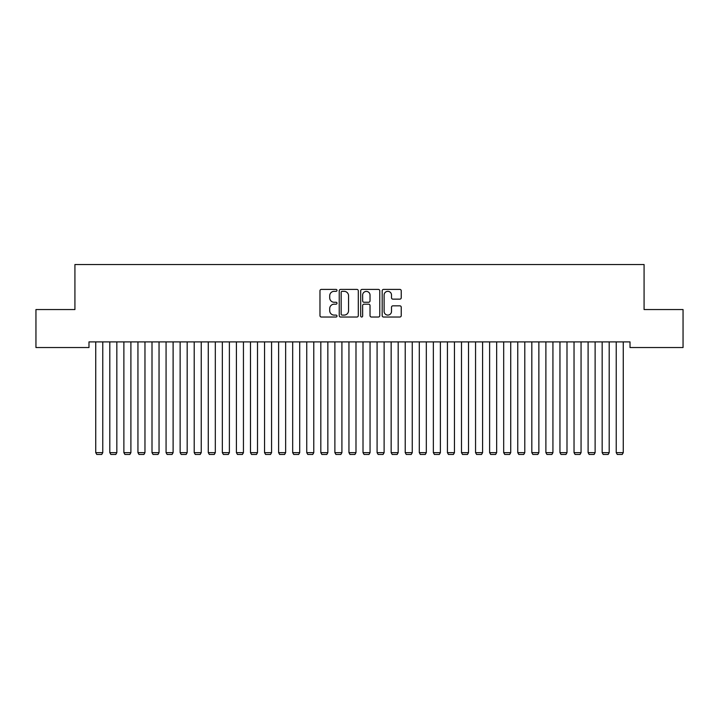 <?xml version="1.0" encoding="UTF-8"?>
<svg xmlns="http://www.w3.org/2000/svg" width="719" height="719" viewBox="0 0 719 719"><rect width="100%" height="100%" fill="white"/><g stroke="black" fill="none" stroke-linecap="round" stroke-linejoin="round"><path stroke-width="1.08" d="M336.995 290.377A0.971 0.971 0 0 0 336.025 289.406L321.357 289.406A1.384 1.384 0 0 0 319.973 290.791L319.973 315.641A1.384 1.384 0 0 0 321.357 317.025L336.025 317.025A0.971 0.971 0 0 0 336.995 316.054A0.971 0.971 0 0 0 336.025 315.093L334.128 315.093A4.422 4.422 0 0 1 329.706 310.671L329.706 308.604A4.422 4.422 0 0 1 334.128 304.182L336.025 304.182A0.971 0.971 0 0 0 336.995 303.22A0.971 0.971 0 0 0 336.025 302.25L334.128 302.25A4.422 4.422 0 0 1 329.706 297.828L329.706 295.761A4.422 4.422 0 0 1 334.128 291.339L336.025 291.339A0.971 0.971 0 0 0 336.995 290.377M399.854 299.14A1.384 1.384 0 0 0 401.238 297.765L401.238 290.791A1.384 1.384 0 0 0 399.854 289.406L383.56 289.406A1.384 1.384 0 0 0 382.175 290.791L382.175 315.641A1.384 1.384 0 0 0 383.56 317.025L399.854 317.025A1.384 1.384 0 0 0 401.238 315.641L401.238 307.22A1.384 1.384 0 0 0 399.854 305.836L392.88 305.836A1.384 1.384 0 0 0 391.504 307.22L391.504 311.399A3.694 3.694 0 0 1 387.811 315.093A3.694 3.694 0 0 1 384.117 311.399L384.117 295.033A3.694 3.694 0 0 1 387.811 291.339A3.694 3.694 0 0 1 391.504 295.033L391.504 297.765A1.384 1.384 0 0 0 392.88 299.14L399.854 299.14M630.015 341.902L88.985 341.902L88.985 347.529L35.95 347.529L35.95 309.547L74.92 309.547L74.92 264.529L644.08 264.529L644.08 309.547L683.05 309.547L683.05 347.529L630.015 347.529L630.015 341.902M358.296 290.791A1.384 1.384 0 0 0 356.912 289.406L340.617 289.406A1.384 1.384 0 0 0 339.233 290.791L339.233 315.641A1.384 1.384 0 0 0 340.617 317.025L356.912 317.025A1.384 1.384 0 0 0 358.296 315.641L358.296 290.791M362.088 289.406L378.383 289.406A1.384 1.384 0 0 1 379.767 290.791L379.767 315.641A1.384 1.384 0 0 1 378.383 317.025L371.408 317.025A1.384 1.384 0 0 1 370.024 315.641L370.024 305.566A1.384 1.384 0 0 0 368.649 304.182L364.021 304.182A1.384 1.384 0 0 0 362.646 305.566L362.646 316.054A0.971 0.971 0 0 1 361.675 317.025A0.971 0.971 0 0 1 360.704 316.054L360.704 290.791A1.384 1.384 0 0 1 362.088 289.406M342.136 291.339A0.971 0.971 0 0 0 341.166 292.309L341.166 314.122A0.971 0.971 0 0 0 342.136 315.093L344.14 315.093A4.422 4.422 0 0 0 348.553 310.671L348.553 295.761A4.422 4.422 0 0 0 344.14 291.339L342.136 291.339M370.024 295.105A3.694 3.694 0 0 0 366.339 291.411A3.694 3.694 0 0 0 362.646 295.105L362.646 300.866A1.384 1.384 0 0 0 364.021 302.25L368.649 302.25A1.384 1.384 0 0 0 370.024 300.866L370.024 295.105M102.772 341.902L102.772 452.637L95.735 452.637L95.735 341.902M102.772 452.637L101.712 454.471L96.795 454.471L95.735 452.637M116.838 341.902L116.838 452.637L109.8 452.637L109.8 341.902M116.838 452.637L115.786 454.471L110.861 454.471L109.8 452.637M130.903 341.902L130.903 452.637L123.875 452.637L123.875 341.902M130.903 452.637L129.851 454.471L124.926 454.471L123.875 452.637M144.968 341.902L144.968 452.637L137.94 452.637L137.94 341.902M144.968 452.637L143.917 454.471L138.992 454.471L137.94 452.637M159.043 341.902L159.043 452.637L152.006 452.637L152.006 341.902M159.043 452.637L157.982 454.471L153.057 454.471L152.006 452.637M173.108 341.902L173.108 452.637L166.071 452.637L166.071 341.902M173.108 452.637L172.048 454.471L167.132 454.471L166.071 452.637M187.174 341.902L187.174 452.637L180.136 452.637L180.136 341.902M187.174 452.637L186.122 454.471L181.197 454.471L180.136 452.637M201.239 341.902L201.239 452.637L194.211 452.637L194.211 341.902M201.239 452.637L200.188 454.471L195.262 454.471L194.211 452.637M215.314 341.902L215.314 452.637L208.276 452.637L208.276 341.902M215.314 452.637L214.253 454.471L209.328 454.471L208.276 452.637M229.379 341.902L229.379 452.637L222.342 452.637L222.342 341.902M229.379 452.637L228.318 454.471L223.402 454.471L222.342 452.637M243.444 341.902L243.444 452.637L236.407 452.637L236.407 341.902M243.444 452.637L242.393 454.471L237.468 454.471L236.407 452.637M257.51 341.902L257.51 452.637L250.482 452.637L250.482 341.902M257.51 452.637L256.458 454.471L251.533 454.471L250.482 452.637M271.575 341.902L271.575 452.637L264.547 452.637L264.547 341.902M271.575 452.637L270.524 454.471L265.599 454.471L264.547 452.637M285.65 341.902L285.65 452.637L278.613 452.637L278.613 341.902M285.65 452.637L284.589 454.471L279.664 454.471L278.613 452.637M299.715 341.902L299.715 452.637L292.678 452.637L292.678 341.902M299.715 452.637L298.655 454.471L293.738 454.471L292.678 452.637M313.781 341.902L313.781 452.637L306.743 452.637L306.743 341.902M313.781 452.637L312.729 454.471L307.804 454.471L306.743 452.637M327.846 341.902L327.846 452.637L320.818 452.637L320.818 341.902M327.846 452.637L326.794 454.471L321.869 454.471L320.818 452.637M341.911 341.902L341.911 452.637L334.883 452.637L334.883 341.902M341.911 452.637L340.86 454.471L335.935 454.471L334.883 452.637M355.986 341.902L355.986 452.637L348.949 452.637L348.949 341.902M355.986 452.637L354.925 454.471L350 454.471L348.949 452.637M370.051 341.902L370.051 452.637L363.014 452.637L363.014 341.902M370.051 452.637L369 454.471L364.075 454.471L363.014 452.637M384.117 341.902L384.117 452.637L377.089 452.637L377.089 341.902M384.117 452.637L383.065 454.471L378.14 454.471L377.089 452.637M398.182 341.902L398.182 452.637L391.154 452.637L391.154 341.902M398.182 452.637L397.131 454.471L392.206 454.471L391.154 452.637M412.257 341.902L412.257 452.637L405.219 452.637L405.219 341.902M412.257 452.637L411.196 454.471L406.271 454.471L405.219 452.637M426.322 341.902L426.322 452.637L419.285 452.637L419.285 341.902M426.322 452.637L425.262 454.471L420.345 454.471L419.285 452.637M440.388 341.902L440.388 452.637L433.35 452.637L433.35 341.902M440.388 452.637L439.336 454.471L434.411 454.471L433.35 452.637M454.453 341.902L454.453 452.637L447.425 452.637L447.425 341.902M454.453 452.637L453.401 454.471L448.476 454.471L447.425 452.637M468.518 341.902L468.518 452.637L461.49 452.637L461.49 341.902M468.518 452.637L467.467 454.471L462.542 454.471L461.49 452.637M482.593 341.902L482.593 452.637L475.556 452.637L475.556 341.902M482.593 452.637L481.532 454.471L476.607 454.471L475.556 452.637M496.658 341.902L496.658 452.637L489.621 452.637L489.621 341.902M496.658 452.637L495.598 454.471L490.682 454.471L489.621 452.637M510.724 341.902L510.724 452.637L503.686 452.637L503.686 341.902M510.724 452.637L509.672 454.471L504.747 454.471L503.686 452.637M524.789 341.902L524.789 452.637L517.761 452.637L517.761 341.902M524.789 452.637L523.738 454.471L518.812 454.471L517.761 452.637M538.864 341.902L538.864 452.637L531.826 452.637L531.826 341.902M538.864 452.637L537.803 454.471L532.878 454.471L531.826 452.637M552.929 341.902L552.929 452.637L545.892 452.637L545.892 341.902M552.929 452.637L551.868 454.471L546.952 454.471L545.892 452.637M566.994 341.902L566.994 452.637L559.957 452.637L559.957 341.902M566.994 452.637L565.943 454.471L561.018 454.471L559.957 452.637M581.06 341.902L581.06 452.637L574.032 452.637L574.032 341.902M581.06 452.637L580.008 454.471L575.083 454.471L574.032 452.637M595.125 341.902L595.125 452.637L588.097 452.637L588.097 341.902M595.125 452.637L594.074 454.471L589.149 454.471L588.097 452.637M609.2 341.902L609.2 452.637L602.163 452.637L602.163 341.902M609.2 452.637L608.139 454.471L603.214 454.471L602.163 452.637M623.265 341.902L623.265 452.637L616.228 452.637L616.228 341.902M623.265 452.637L622.205 454.471L617.288 454.471L616.228 452.637"/></g></svg>
